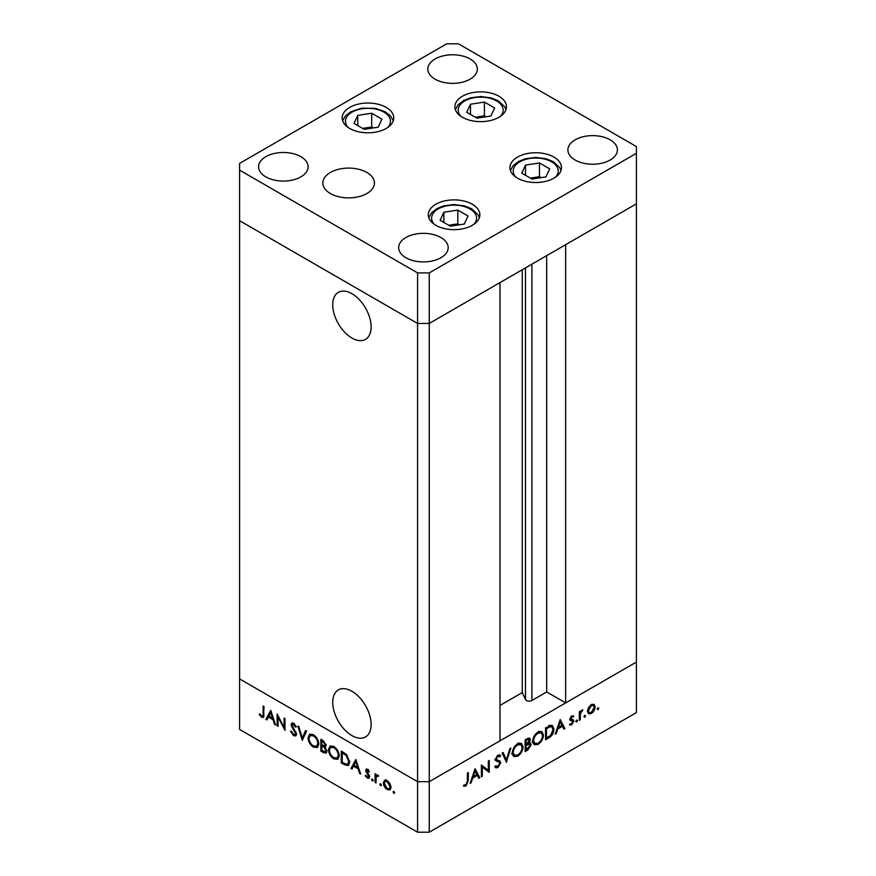 <?xml version="1.0" encoding="UTF-8"?>
<svg xmlns="http://www.w3.org/2000/svg" width="876" height="876" viewBox="0 0 876 876"><rect width="100%" height="100%" fill="white"/><g stroke="black" fill="none" stroke-linecap="round" stroke-linejoin="round"><path stroke-width="1.31" d="M332.727 702.355A27.156 15.68 -120 0 0 344.575 729.675A27.156 15.68 -120 0 0 365.5 736.946A27.156 15.68 -120 0 0 371.128 724.518A27.156 15.68 -120 0 0 359.269 697.197A27.156 15.68 -120 0 0 338.344 689.916A27.156 15.68 -120 0 0 332.727 702.355M332.727 304.782A27.156 15.68 -120 0 0 344.575 332.103A27.156 15.68 -120 0 0 365.5 339.373A27.156 15.68 -120 0 0 371.128 326.945A27.156 15.68 -120 0 0 359.269 299.625A27.156 15.68 -120 0 0 338.344 292.354A27.156 15.68 -120 0 0 332.727 304.782M429.251 272.907L636.414 153.3L636.414 146.566L458.422 43.8L446.749 43.8L239.586 163.407L239.586 170.141L417.578 272.907L429.251 272.907L429.251 323.441L417.578 323.441L429.251 323.441L429.251 781.666L499.999 740.811L499.999 282.598L429.251 323.441L636.414 203.834L565.655 244.689L565.655 702.902L546.69 691.952L531.907 700.493A3.854 2.223 180 0 1 526.454 700.493A3.854 2.223 180 0 1 525.458 699.497L522.26 692.587L499.999 705.432M565.655 702.902L636.414 662.059L636.414 712.593L429.251 832.2L417.578 832.2L239.586 729.434L239.586 678.9L417.578 781.666L417.578 832.2M636.414 153.3L636.414 662.059L429.251 781.666L417.578 781.666L239.586 678.9L239.586 220.686L417.578 323.441L239.586 220.686L239.586 170.141M417.578 272.907L417.578 781.666L429.251 781.666L429.251 832.2M522.26 692.587L522.26 269.742M546.69 691.952L546.69 255.639M278.064 717.126L278.064 726.379L277.144 725.854L277.144 714.06L284.087 727.354L284.087 718.068L284.996 718.594L284.996 730.387L278.064 717.126L278.667 716.776M296.526 734.154L295.705 735.884L293.602 735.665L290.504 731.285L291.358 731.186L293.602 734.449L295.135 734.646L295.606 733.606L291.73 726.73L291.15 724.594L291.828 723.072L293.668 723.302L296.395 726.872L295.562 727.113L293.57 724.452L292.069 725.076L296.526 734.154M293.898 723.445L292.069 725.076M302.286 740.362L297.829 726.007L298.815 726.576L302.22 737.833L305.625 730.507L306.6 731.066L302.286 740.362M313.433 747.108C310.148 744.885 308.352 741.808 308.045 737.844L309.611 734.285L313.345 734.657C316.674 736.88 318.481 739.99 318.776 743.987L317.211 747.502L313.433 747.108L314.637 746.407M333.855 758.901C330.58 756.678 328.785 753.601 328.467 749.637L330.044 746.078L333.767 746.451C337.096 748.673 338.902 751.783 339.209 755.78L337.643 759.295L333.855 758.901L335.059 758.2M350.991 768.482L355.831 759.492L360.682 774.077L359.686 773.508L358.175 768.854L353.543 766.182L351.988 769.062L350.991 768.482L352.448 767.65L356.28 760.532M393.871 793.393L393.017 791.926L393.871 791.433L394.715 792.9L393.871 793.393M393.017 791.926L393.871 791.433L393.017 791.926M384.641 780.242L387.192 780.625L390.028 783.681L391.057 787.338L389.886 789.867L387.192 789.539C384.838 787.951 383.546 785.728 383.327 782.87L384.52 780.308M380.644 785.761L379.79 784.283L380.644 783.79L381.498 785.268L380.644 785.761M379.79 784.283L380.644 783.79L379.79 784.283M377.03 774.975L376.001 775.578L377.819 775.205L378.618 775.961L376.154 777.165L376.001 782.925L375.081 782.399L375.081 773.782L376.001 774.307L376.001 775.578L376.494 775.129M378.41 775.72L376.757 776.136L378.224 775.304M372.399 780.998L371.544 779.52L372.399 779.027L373.242 780.505L372.399 780.998M371.544 779.52L372.399 779.027L371.544 779.52M365.653 770.442L366.223 769.117L367.537 769.27L369.453 771.603L368.829 771.986L367.537 770.332L366.573 770.935L369.234 775.348L368.949 778.293L367.394 778.107L365.259 775.709L365.872 775.26L367.351 777.023L368.665 776.399L365.653 770.442L367.154 769.095M368.292 769.894L366.573 770.935M367.351 777.023L369.442 775.95M349.677 761.989L348.243 765.504L344.465 764.726L341.301 762.897L341.301 751.104L346.6 754.586L349.677 761.989M323.638 752.692L320.879 751.104L320.879 739.311L322.872 740.461L326.113 745.257L324.93 747.086L326.901 751.236L326.069 753.064L323.638 752.692L324.985 751.926M265.888 719.349L270.728 710.359L275.579 724.945L274.582 724.375L273.071 719.722L268.439 717.05L266.884 719.93L265.888 719.349L267.344 718.506L271.177 711.4M261.727 716.042C262.909 716.294 263.38 715.561 263.139 713.82L263.139 705.968L264.048 706.505L263.347 717.455L261.672 717.225L259.208 714.444L259.745 713.841L261.727 716.042L264.114 715.287M482.315 767.037L482.315 776.289L481.395 776.826L481.395 765.033L488.337 770.311L488.337 761.025L489.246 760.499L489.246 772.293L481.395 766.511M495.608 765.744L497.853 766.412L499.857 763.259L499.484 762.317L495.969 760.861L495.4 759.393L497.918 755.189L500.645 755.616L499.813 756.82L497.82 756.459L496.32 758.813L496.988 759.952L499.736 760.839L500.776 762.744L497.853 767.628L495.696 767.825L494.743 766.839L495.608 765.744L496.363 766.489L495.444 765.952M499.484 762.317L496.166 760.335M499.922 755.035L499.265 754.816M499.813 756.82L497.568 755.419M506.536 762.306L502.079 753.086L503.065 752.517L506.47 759.853L509.876 748.586L510.85 748.027L506.306 762.175M517.672 756.174L513.84 756.579L512.296 753.141C512.57 749.199 514.332 746.089 517.596 743.833L521.494 743.395L523.027 746.889C522.742 750.841 520.957 753.94 517.672 756.174L516.501 755.495M538.105 744.381L534.261 744.786L532.717 741.348C532.991 737.406 534.765 734.296 538.017 732.04L541.915 731.602L543.448 735.095C543.164 739.048 541.379 742.147 538.105 744.381L536.922 743.702M555.242 734.187L560.213 719.524L564.921 728.602L563.925 729.171L562.425 726.259L557.793 728.942L556.238 733.617L555.242 734.187M597.99 709.659L597.136 709.166L597.99 707.698L598.834 708.191L597.99 709.659L597.136 709.166L597.99 709.659M597.99 707.698L598.834 708.191L597.99 707.698M587.446 711.312L588.464 707.666L591.311 704.6L594.147 704.381L595.165 706.855C594.957 709.702 593.665 711.925 591.311 713.513L588.617 713.841L587.446 711.312M584.763 717.291L583.909 716.809L584.763 715.331L585.617 715.823L584.763 717.291L583.909 716.809L584.763 717.291M584.763 715.331L585.617 715.823L584.763 715.331M580.24 719.754L579.332 720.28L579.332 711.662L580.24 711.137L580.24 712.407L582.868 709.768L580.405 713.809L580.24 719.754L579.332 719.229M576.649 721.977L575.795 721.495L576.649 720.017L577.492 720.51L576.649 721.977L575.795 721.495L576.649 721.977M576.649 720.017L577.492 720.51L576.649 720.017M569.904 719.218L571.787 715.867L573.703 715.988L573.079 717.083L571.787 716.929L570.813 718.648L573.484 719.984L573.824 721.123L571.645 724.868L569.51 724.934L570.112 723.784L571.59 723.839L572.915 721.693L570.243 720.346L569.904 719.218M573.079 717.083L571.021 716.48M571.174 719.36L572.137 719.557M572.663 721.014L570.243 720.346M553.928 729.204C553.741 733.102 552 736.026 548.715 737.953L545.551 739.782L545.551 727.989L550.851 725.361L552.504 725.602L553.928 729.204L552.92 728.613M527.889 749.987L525.118 751.575L525.118 739.782L529.651 738.041L530.363 739.683L529.181 742.87L530.385 742.979L531.152 744.753L527.889 749.987L526.837 749.374M470.138 783.33L475.11 768.657L479.818 777.735L478.822 778.304L477.321 775.402L472.69 778.074L471.135 782.75L470.138 783.33M465.966 784.819L467.379 780.965L467.379 773.125L468.299 772.588L468.299 780.549L465.923 786.057L463.459 786.122L463.995 784.907L465.966 784.819M592.165 704.205L592.242 704.797M594.038 706.198L595.165 706.855M590.194 712.867L591.311 713.513M594.257 707.392L593.38 705.465L591.311 705.651L588.365 710.786L589.22 712.703L591.311 712.462L594.257 707.392M590.468 705.169L591.311 705.651M587.522 710.305L588.365 710.786M579.332 711.87L580.24 712.407M581.434 710.436L582.365 710.973M581.204 710.699L581.894 711.093M579.332 713.184L580.405 713.809M570.046 718.2L570.813 718.648M570.561 718.298L570.911 719.437L573.824 721.123M570.035 723.937L571.645 724.868M569.915 719.426L572.51 720.926M569.991 719.897L571.524 720.784M563.082 727.529L564.921 728.602M561.374 725.657L562.425 726.259M557.114 728.547L557.793 728.942M555.559 733.223L556.238 733.617M561.932 725.328L560.136 721.868L558.286 727.441L561.932 725.328M559.457 721.474L560.136 721.868M557.607 727.047L558.286 727.441M550.708 725.383L550.938 726.379M546.46 728.668L546.46 738.041L550.555 735.38L553.008 729.73L551.891 726.927L550.325 726.773L546.46 728.668L545.551 728.142M545.551 737.515L546.46 738.041M549.033 726.029L550.325 726.773M540.163 731.252L540.47 732.38M542.419 734.493L543.448 735.095M534.229 743.166L533.101 743.461M542.54 735.621L541.324 732.873L538.061 733.223C535.378 735.052 533.9 737.581 533.637 740.811L534.853 743.527L538.061 743.198C540.777 741.403 542.266 738.873 542.54 735.621M537.097 732.664L538.061 733.223M532.783 740.319L533.637 740.811M527.867 738.238L530.363 739.683M528.513 742.487L529.181 742.87M528.217 742.793L531.152 744.753M526.235 739.147L527.286 739.749L526.038 740.461L526.038 744.239L526.651 743.888L529.443 740.231L527.505 738.413M525.118 739.935L526.038 740.461M529.443 740.231L527.286 739.749M525.118 743.713L526.038 744.239M526.651 745.104L526.038 745.454L526.038 749.834L530.232 745.279L529.717 744.162L526.651 745.104L525.118 744.228M525.118 744.928L526.038 745.454M527.363 743.45L528.557 744.14M525.118 749.308L526.038 749.834M519.731 743.045L520.037 744.173M521.997 746.286L523.027 746.889M513.796 754.959L512.668 755.254M522.107 747.414L520.891 744.666L517.639 745.016C514.946 746.845 513.467 749.374 513.205 752.604L514.431 755.32L517.639 754.992C520.355 753.196 521.844 750.666 522.107 747.414M516.676 744.458L517.639 745.016M512.361 752.112L513.205 752.604M504.762 758.868L506.47 759.853M495.29 766.15L497.853 767.628M496.572 760.631L494.732 759.81M496.944 755.955L497.82 756.459M495.542 758.364L496.32 758.813M497.699 760.16L497.853 761.058L500.776 762.744M481.395 775.764L482.315 776.289M481.395 765.416L488.337 770.311M486.333 769.15L486.333 770.245M487.954 771.537L489.246 772.293M477.978 776.662L479.818 777.735M476.27 774.789L477.321 775.402M472.011 777.68L472.69 778.074M470.456 782.356L471.135 782.75M476.829 774.472L475.033 771L473.182 776.574L476.829 774.472M474.354 770.606L475.033 771M472.503 776.18L473.182 776.574M463.984 784.94L465.923 786.057M390.543 789.265L388.955 788.86M388.32 788.893L387.192 789.539M384.454 782.224L383.327 782.87M384.783 782.027L385.812 779.563M390.97 786.33L390.138 786.812L387.192 781.677L385.111 781.48L384.246 783.407L387.192 788.477L389.283 788.728L391.046 787.644M386.94 780.483L385.111 781.48M388.024 781.195L387.192 781.677M389.283 788.728L390.138 786.812M376.001 781.863L375.081 782.399M376.538 776.333L376.538 775.26M369.497 777.549L367.394 778.107M365.905 775.337L365.259 775.709M369.081 775.041L368.413 775.435M367.986 773.486L367.285 773.891M366.694 771.57L365.993 771.975M367.449 771.132L367.11 769.599M360.365 773.114L359.686 773.508M358.853 768.46L358.175 768.854M354.594 765.58L353.543 766.182M357.693 767.365L355.886 761.824L354.035 765.263L357.693 767.365L358.372 766.971M356.565 761.43L355.886 761.824M342.352 762.284L341.301 762.897M342.757 752.528L342.757 751.947M348.911 764.901L346.776 764.332M343.261 752.232L342.22 752.834L342.22 762.219L346.305 764.277L349.634 762.865M346.918 754.915L346.075 755.397L342.22 752.834M349.623 760.948L348.757 761.452L346.075 755.397M347.695 764.113L348.757 761.452M329.496 749.046L328.467 749.637M329.978 747.951L330.854 745.783M338.3 758.758L335.804 758.32M339.143 754.762L338.289 755.254C338.005 752.013 336.515 749.495 333.822 747.688L330.624 747.37L329.387 750.163C329.661 753.382 331.139 755.878 333.822 757.663L337.085 758.036L339.154 756.623M333.373 746.242L330.624 747.37M334.785 747.129L333.822 747.688M337.085 758.036L338.289 755.254M321.919 750.502L320.879 751.104M322.335 745.728L322.335 745.137M322.335 740.735L322.335 740.154M326.671 752.407L325.182 751.904M325.773 746.79L323.857 745.542M323.036 741.764L321.788 741.052L321.788 744.83L324.711 745.804L325.193 744.742L323.036 741.764L324 741.205M322.839 740.439L321.788 741.052M325.992 744.282L325.193 744.742M322.401 746.385L321.788 746.034L321.788 750.425L325.467 751.794L325.981 750.699L324.306 747.633L322.401 746.385L323.518 745.739M322.85 745.432L321.788 746.034M325.051 747.206L324.306 747.633M326.792 750.239L325.981 750.699M309.075 737.253L308.045 737.844M309.556 736.158L310.422 733.989M317.879 746.965L315.382 746.527M318.722 742.968L317.868 743.461C317.583 740.22 316.094 737.702 313.389 735.895L310.203 735.577L308.965 738.369C309.239 741.589 310.717 744.096 313.389 745.87L316.663 746.242L318.733 744.83M312.951 734.449L310.203 735.577M314.364 735.336L313.389 735.895M316.663 746.242L317.868 743.461M303.26 738.271L302.986 737.384M306.469 730.989L303.676 736.99L302.22 737.833M296.307 735.238L295.059 734.822L293.602 735.665M296.384 733.157L295.606 733.606M295.913 731.854L295.245 732.237M292.387 726.335L291.73 726.73M292.639 724.167L291.15 724.594M292.617 723.762L292.737 722.952M296.307 726.686L295.562 727.113M294.489 723.915L293.57 724.452M278.064 725.328L277.144 725.854M284.996 726.817L284.087 727.354M275.261 723.981L274.582 724.375M273.75 719.327L273.071 719.722M269.49 716.448L268.439 717.05M272.589 718.232L270.783 712.692L268.932 716.13L272.589 718.232L273.268 717.838M271.461 712.298L270.783 712.692M263.873 716.699L261.672 717.225M259.898 714.039L259.208 714.444M464.291 224.037L468.025 215.978L457.809 210.087L443.858 212.244L440.124 220.303L450.341 226.194L464.291 224.037M443.858 222.46L443.858 212.244M459.462 224.782L457.809 223.829L448.687 225.241M457.809 223.829L457.809 210.087M525.512 165.104L521.768 173.163L531.984 179.054L545.934 176.897L549.668 168.849L539.463 162.947L525.512 165.104L525.512 175.32M541.105 177.642L539.463 176.689L530.341 178.102M539.463 176.689L539.463 162.947M490.889 116.026L494.633 107.967L484.417 102.076L470.467 104.233L466.733 112.281L476.938 118.183L490.889 116.026M470.467 114.438L470.467 104.233M486.07 116.771L484.417 115.818L475.296 117.231M484.417 115.818L484.417 102.076M381.925 119.136L371.709 113.234L357.758 115.391L354.024 123.45L364.23 129.341L378.18 127.184L381.925 119.136M357.758 125.607L357.758 115.391M373.351 127.94L371.709 126.987L362.587 128.4M371.709 126.987L371.709 113.234M517.486 178.156A25.787 14.892 180 0 1 509.931 167.634A25.787 14.892 180 0 1 525.852 153.88A25.787 14.892 180 0 1 553.96 157.1A25.787 14.892 180 0 1 561.516 167.634A25.787 14.892 180 0 1 545.595 181.387A25.787 14.892 180 0 1 517.486 178.156M435.843 225.296A25.787 14.892 180 0 1 428.287 214.773A25.787 14.892 180 0 1 444.209 201.02A25.787 14.892 180 0 1 472.306 204.239A25.787 14.892 180 0 1 479.862 214.773A25.787 14.892 180 0 1 463.941 228.526A25.787 14.892 180 0 1 435.843 225.296M330.394 193.519A25.787 14.892 180 0 1 322.839 182.996A25.787 14.892 180 0 1 338.76 169.232A25.787 14.892 180 0 1 366.869 172.463A25.787 14.892 180 0 1 374.424 182.996A25.787 14.892 180 0 1 358.503 196.75A25.787 14.892 180 0 1 330.394 193.519M349.732 128.454A25.787 14.892 180 0 1 342.177 117.921A25.787 14.892 180 0 1 358.098 104.167A25.787 14.892 180 0 1 386.207 107.398A25.787 14.892 180 0 1 393.762 117.921A25.787 14.892 180 0 1 377.841 131.674A25.787 14.892 180 0 1 349.732 128.454M462.44 117.285A25.787 14.892 180 0 1 454.885 106.763A25.787 14.892 180 0 1 470.806 92.998A25.787 14.892 180 0 1 498.915 96.229A25.787 14.892 180 0 1 506.47 106.763A25.787 14.892 180 0 1 490.549 120.516A25.787 14.892 180 0 1 462.44 117.285M610.156 139.821A24.758 14.29 0 0 0 583.175 136.722A24.758 14.29 0 0 0 567.889 149.927A24.758 14.29 0 0 0 575.138 160.034A24.758 14.29 0 0 0 602.119 163.133A24.758 14.29 0 0 0 617.405 149.927A24.758 14.29 0 0 0 610.156 139.821M300.862 156.673A24.758 14.29 0 0 0 273.881 153.574A24.758 14.29 0 0 0 258.595 166.779A24.758 14.29 0 0 0 265.844 176.886A24.758 14.29 0 0 0 292.825 179.985A24.758 14.29 0 0 0 308.111 166.779A24.758 14.29 0 0 0 300.862 156.673M470.094 58.966A24.758 14.29 0 0 0 443.114 55.867A24.758 14.29 0 0 0 427.827 69.073A24.758 14.29 0 0 0 435.087 79.179A24.758 14.29 0 0 0 462.068 82.278A24.758 14.29 0 0 0 477.343 69.073A24.758 14.29 0 0 0 470.094 58.966M440.913 237.527A24.758 14.29 0 0 0 413.932 234.429A24.758 14.29 0 0 0 398.657 247.634A24.758 14.29 0 0 0 405.906 257.741A24.758 14.29 0 0 0 432.886 260.84A24.758 14.29 0 0 0 448.173 247.634A24.758 14.29 0 0 0 440.913 237.527M525.458 699.497L525.458 267.892M531.907 700.493L531.907 264.18M579.332 716.327L580.24 716.853M547.664 737.351L548.715 737.953M546.131 727.649L547.182 728.263M495.564 760.291L497.645 761.496M467.379 780.023L468.299 780.549M345.626 764.047L344.465 764.726M343.972 752.659L342.932 753.25M294.073 728.898L293.394 729.292M264.048 713.294L263.139 713.82M473.839 224.344A22.491 12.987 0 0 0 469.974 208.959A22.491 12.987 0 0 0 440.617 207.743A22.491 12.987 0 0 0 434.31 224.344M555.483 177.204A22.491 12.987 0 0 0 551.628 161.819A22.491 12.987 0 0 0 522.26 160.604A22.491 12.987 0 0 0 515.964 177.204M500.437 116.322A22.491 12.987 0 0 0 496.582 100.948A22.491 12.987 0 0 0 467.226 99.722A22.491 12.987 0 0 0 460.918 116.322M387.729 127.491A22.491 12.987 0 0 0 385.637 113.256A22.491 12.987 0 0 0 362.149 108.755A22.491 12.987 0 0 0 348.21 127.491M593.38 705.465L591.607 704.435M589.22 712.703L587.457 711.684M572.86 716.94L571.426 716.108M572.586 720.97L569.674 719.284M551.891 726.927L548.967 725.251M541.324 732.873L538.401 731.186M534.853 743.527L531.94 741.841M529.717 744.162L527.867 743.1M520.891 744.666L517.979 742.979M514.431 755.32L511.507 753.634M366.88 770.267L368.347 769.424M368.314 777.132L369.781 776.289M324.711 745.804L326.179 744.961M325.467 751.794L326.923 750.951M295.135 734.646L296.592 733.803M479.38 217.631L478.099 214.795L471.627 208.795L464.499 205.893L454.053 204.546L443.716 205.882L436.894 208.587L431.496 212.835L428.769 217.631M561.034 170.491L559.764 167.688L553.271 161.655L546.142 158.764L535.696 157.417L525.37 158.742L518.537 161.447L513.139 165.695L510.412 170.491M505.989 109.62L504.707 106.784L498.236 100.784L491.108 97.882L480.661 96.535L470.324 97.871L463.503 100.576L458.104 104.813L455.367 109.62M393.28 120.778L390.576 116.004L385.024 111.668L375.256 108.339L361.646 108.186L350.816 111.723L345.407 115.971L342.658 120.778"/></g></svg>
